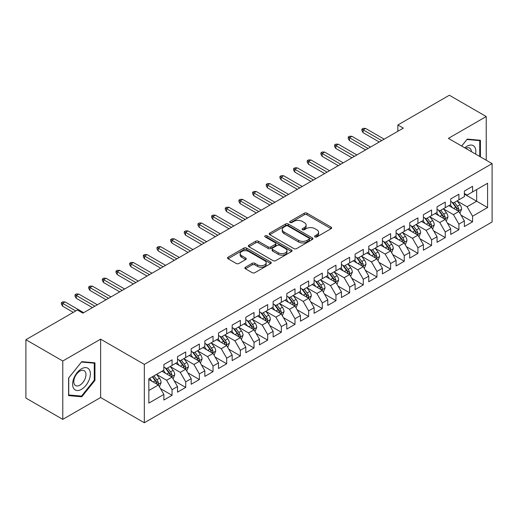 <?xml version="1.0" encoding="UTF-8"?>
<svg xmlns="http://www.w3.org/2000/svg" width="518" height="518" viewBox="0 0 518 518"><rect width="100%" height="100%" fill="white"/><g stroke="black" fill="none" stroke-linecap="round" stroke-linejoin="round"><path stroke-width="0.78" d="M314.976 236.901A1.327 0.764 0 0 0 316.854 236.901L331.099 228.678A1.897 1.094 0 0 0 331.649 227.901A1.897 1.094 0 0 0 331.099 227.13L306.96 213.196A1.897 1.094 0 0 0 304.28 213.196L290.035 221.419A1.327 0.764 0 0 0 289.646 221.963A1.327 0.764 0 0 0 290.035 222.5A1.327 0.764 0 0 0 291.912 222.5L293.758 221.439A6.067 3.503 0 0 1 302.337 221.439L304.351 222.598A6.067 3.503 0 0 1 306.125 225.077A6.067 3.503 0 0 1 304.351 227.557L302.506 228.619A1.327 0.764 0 0 0 302.117 229.163A1.327 0.764 0 0 0 302.506 229.701A1.327 0.764 0 0 0 304.383 229.701L306.229 228.639A6.067 3.503 0 0 1 314.808 228.639L316.815 229.798A6.067 3.503 0 0 1 318.596 232.278A6.067 3.503 0 0 1 316.815 234.751L314.976 235.819A1.327 0.764 0 0 0 314.588 236.357A1.327 0.764 0 0 0 314.976 236.901L314.976 235.819M245.422 267.223A1.897 1.094 0 0 0 244.865 268A1.897 1.094 0 0 0 245.422 268.777L252.195 272.682A1.897 1.094 0 0 0 254.875 272.682L270.694 263.552A1.897 1.094 0 0 0 271.251 262.775A1.897 1.094 0 0 0 270.694 262.004L246.562 248.07A1.897 1.094 0 0 0 243.881 248.07L228.056 257.2A1.897 1.094 0 0 0 227.506 257.977A1.897 1.094 0 0 0 228.056 258.747L236.24 263.474A1.897 1.094 0 0 0 238.921 263.474L245.687 259.563A1.897 1.094 0 0 0 246.244 258.786A1.897 1.094 0 0 0 245.687 258.016L241.634 255.672A5.07 2.927 0 0 1 240.151 253.6A5.07 2.927 0 0 1 243.279 250.9A5.07 2.927 0 0 1 248.808 251.534L264.698 260.703A5.07 2.927 0 0 1 266.181 262.775A5.07 2.927 0 0 1 263.047 265.481A5.07 2.927 0 0 1 257.524 264.847L254.875 263.319A1.897 1.094 0 0 0 252.195 263.319L245.422 267.223L245.422 268.777L252.195 264.892L252.195 263.319M62.782 361.007L62.782 419.366L100.615 397.52L100.615 339.16L62.782 361.007L25.9 339.717L77.396 309.984L82.861 313.137L403.315 128.127L397.85 124.974L397.85 131.281M100.615 339.16L144.328 364.4L492.1 163.617L492.1 221.976L144.328 422.759L144.328 364.4M486.227 160.224L486.227 116.537L448.387 138.377L492.1 163.617M486.227 116.537L449.346 95.241L397.85 124.974M293.887 248.608A1.897 1.094 0 0 0 296.574 248.608L312.393 239.478A1.897 1.094 0 0 0 312.95 238.701A1.897 1.094 0 0 0 312.393 237.93L288.261 223.996A1.897 1.094 0 0 0 285.58 223.996L269.755 233.126A1.897 1.094 0 0 0 269.198 233.903A1.897 1.094 0 0 0 269.755 234.673L293.887 248.608M265.663 237.186A1.327 0.764 0 0 1 267.01 237.374L267.01 235.8L291.543 249.967A1.897 1.094 0 0 1 292.1 250.738A1.897 1.094 0 0 1 291.543 251.515L275.725 260.645A1.897 1.094 0 0 1 273.044 260.645L248.905 246.71L248.905 245.163A1.897 1.094 0 0 0 248.355 245.94A1.897 1.094 0 0 0 248.905 246.71M248.905 245.163L255.678 241.258A1.897 1.094 0 0 1 258.359 241.258L268.149 246.905A1.897 1.094 0 0 0 270.83 246.905L275.323 244.315A1.897 1.094 0 0 0 275.874 243.538A1.897 1.094 0 0 0 275.323 242.767L265.132 236.881A1.327 0.764 0 0 1 264.743 236.337A1.327 0.764 0 0 1 265.559 235.632A1.327 0.764 0 0 1 267.01 235.8M464.374 194.133L476.664 201.23L476.664 189.562L487.593 183.255L472.565 191.925L472.565 186.331L464.374 191.058L464.374 196.659L458.909 199.812L458.909 194.211L450.712 198.944L450.712 204.545L445.247 207.699L445.247 202.098L437.05 206.831L437.05 212.432L431.591 215.585L431.591 209.984L423.394 214.717L423.394 220.318L417.929 223.472L417.929 217.871L409.732 222.604L409.732 228.205L404.267 231.358L404.267 225.757L396.076 230.491L396.076 236.091L390.611 239.245L390.611 233.644L382.413 238.377L382.413 243.978L376.949 247.131L376.949 241.53L368.751 246.264L368.751 251.865L363.293 255.018L363.293 249.417L355.095 254.15L355.095 259.751L349.631 262.904L349.631 257.304L341.433 262.037L341.433 267.638L335.968 270.791L335.968 265.19L327.777 269.923L327.777 275.524L322.313 278.678L322.313 273.077L314.115 277.81L314.115 283.411L308.65 286.564L308.65 280.963L300.459 285.696L300.459 291.297L294.995 294.451L294.995 288.85L286.797 293.583L286.797 299.177L281.332 302.337L281.332 296.736L273.135 301.47L273.135 307.064L267.676 310.224L267.676 304.623L259.479 309.356L259.479 314.95L254.014 318.11L254.014 312.509L245.817 317.243L245.817 322.837L240.352 325.997L240.352 320.396L232.161 325.129L232.161 330.724L226.696 333.877L226.696 328.282L218.499 333.009L218.499 338.61L213.034 341.763L213.034 336.169L204.843 340.896L204.843 346.497L199.378 349.65L199.378 344.056L191.181 348.782L191.181 354.383L185.716 357.537L185.716 351.942L177.519 356.669L177.519 362.27L172.06 365.423L172.06 359.829L163.863 364.555L163.863 370.156L148.834 378.833L148.834 403.121L163.863 394.444L158.398 384.984L148.834 379.461M487.593 183.255L487.593 207.543L472.565 216.22L467.1 206.753L457.2 201.036M461.026 215.151L472.565 221.814L472.565 216.22M472.565 221.814L464.374 226.547L464.374 220.946L458.909 224.106L453.444 214.64L443.537 208.922M447.364 223.038L458.909 229.701L458.909 224.106M458.909 229.701L450.712 234.434L450.712 228.833L445.247 231.993L439.782 222.526L429.882 216.809M433.708 230.924L445.247 237.587L445.247 231.993M445.247 237.587L437.05 242.32L437.05 236.72L431.591 239.873L426.126 230.413L416.219 224.695M420.046 238.811L431.591 245.474L431.591 239.873M431.591 245.474L423.394 250.207L423.394 244.606L417.929 247.759L412.464 238.299L402.564 232.582M406.384 246.697L417.929 253.36L417.929 247.759M417.929 253.36L409.732 258.094L409.732 252.493L404.267 255.646L398.808 246.186L388.901 240.469M392.728 254.584L404.267 261.247L404.267 255.646M404.267 261.247L396.076 265.98L396.076 260.379L390.611 263.532L385.146 254.073L375.246 248.355M379.066 262.471L390.611 269.133L390.611 263.532M390.611 269.133L382.413 273.867L382.413 268.266L376.949 271.419L371.484 261.959L361.583 256.242M365.41 270.357L376.949 277.02L376.949 271.419M376.949 277.02L368.751 281.753L368.751 276.152L363.293 279.306L357.828 269.846L347.921 264.128M351.748 278.244L363.293 284.906L363.293 279.306M363.293 284.906L355.095 289.64L355.095 284.039L349.631 287.192L344.166 277.732L334.265 272.015M338.086 286.13L349.631 292.793L349.631 287.192M349.631 292.793L341.433 297.526L341.433 291.925L335.968 295.079L330.51 285.619L320.603 279.901M324.43 294.017L335.968 300.68L335.968 295.079M335.968 300.68L327.777 305.413L327.777 299.812L322.313 302.965L316.848 293.505L306.947 287.788M310.768 301.903L322.313 308.566L322.313 302.965M322.313 308.566L314.115 313.299L314.115 307.698L308.65 310.852L303.185 301.392L293.285 295.668M297.112 309.79L308.65 316.453L308.65 310.852M308.65 316.453L300.459 321.186L300.459 315.585L294.995 318.738L289.53 309.272L279.623 303.554M283.45 317.676L294.995 324.339L294.995 318.738M294.995 324.339L286.797 329.072L286.797 323.472L281.332 326.625L275.867 317.158L265.967 311.441M269.794 325.563L281.332 332.226L281.332 326.625M281.332 332.226L273.135 336.959L273.135 331.358L267.676 334.511L262.212 325.045L252.305 319.328M256.132 333.45L267.676 340.112L267.676 334.511M267.676 340.112L259.479 344.839L259.479 339.245L254.014 342.398L248.549 332.932L238.649 327.214M242.469 341.336L254.014 347.999L254.014 342.398M254.014 347.999L245.817 352.726L245.817 347.131L240.352 350.285L234.894 340.818L224.987 335.101M228.814 349.216L240.352 355.885L240.352 350.285M240.352 355.885L232.161 360.612L232.161 355.018L226.696 358.171L221.231 348.705L211.331 342.987M215.151 357.103L226.696 363.772L226.696 358.171M226.696 363.772L218.499 368.499L218.499 362.904L213.034 366.058L207.569 356.591L197.669 350.874M201.496 364.989L213.034 371.659L213.034 366.058M213.034 371.659L204.843 376.385L204.843 370.791L199.378 373.944L193.913 364.478L184.007 358.76M187.833 372.876L199.378 379.539L199.378 373.944M199.378 379.539L191.181 384.272L191.181 378.677L185.716 381.831L180.251 372.364L170.351 366.647M174.177 380.762L185.716 387.425L185.716 381.831M185.716 387.425L177.519 392.158L177.519 386.558L172.06 389.717L166.595 380.251L156.689 374.533M160.515 388.649L172.06 395.312L172.06 389.717M172.06 395.312L163.863 400.045L163.863 394.444M163.863 367.003L166.595 368.576L172.06 365.423M148.834 390.501L158.398 384.984M177.519 359.116L180.251 360.696L185.716 357.537M166.595 380.251L172.06 377.098L161.946 371.264M177.519 386.558L172.06 377.098M191.181 351.23L193.913 352.81L199.378 349.65M180.251 372.364L185.716 369.211L175.608 363.377M191.181 378.677L185.716 369.211M204.843 343.343L207.569 344.923L213.034 341.763M193.913 364.478L199.378 361.324L189.271 355.49M204.843 370.791L199.378 361.324M218.499 335.457L221.231 337.037L226.696 333.877M207.569 356.591L213.034 353.438L202.926 347.604M218.499 362.904L213.034 353.438M232.161 327.57L234.894 329.15L240.352 325.997M221.231 348.705L226.696 345.551L216.589 339.717M232.161 355.018L226.696 345.551M245.817 319.684L248.549 321.264L254.014 318.11M234.894 340.818L240.352 337.665L230.245 331.831M245.817 347.131L240.352 337.665M259.479 311.797L262.212 313.377L267.676 310.224M248.549 332.932L254.014 329.778L243.907 323.944M259.479 339.245L254.014 329.778M273.135 303.911L275.867 305.49L281.332 302.337M262.212 325.045L267.676 321.892L257.563 316.058M273.135 331.358L267.676 321.892M286.797 296.024L289.53 297.604L294.995 294.451M275.867 317.158L281.332 314.005L271.225 308.171M286.797 323.472L281.332 314.005M300.459 288.137L303.185 289.717L308.65 286.564M289.53 309.272L294.995 306.119L284.887 300.285M300.459 315.585L294.995 306.119M314.115 280.251L316.848 281.831L322.313 278.678M303.185 301.392L308.65 298.232L298.543 292.398M314.115 307.698L308.65 298.232M327.777 272.364L330.51 273.944L335.968 270.791M316.848 293.505L322.313 290.345L312.205 284.511M327.777 299.812L322.313 290.345M341.433 264.478L344.166 266.058L349.631 262.904M330.51 285.619L335.968 282.459L325.861 276.625M341.433 291.925L335.968 282.459M355.095 256.598L357.828 258.171L363.293 255.018M344.166 277.732L349.631 274.572L339.523 268.738M355.095 284.039L349.631 274.572M368.751 248.711L371.484 250.285L376.949 247.131M357.828 269.846L363.293 266.692L353.185 260.852M368.751 276.152L363.293 266.692M382.413 240.825L385.146 242.398L390.611 239.245M371.484 261.959L376.949 258.806L366.841 252.965M382.413 268.266L376.949 258.806M396.076 232.938L398.808 234.512L404.267 231.358M385.146 254.073L390.611 250.919L380.503 245.079M396.076 260.379L390.611 250.919M409.732 225.052L412.464 226.625L417.929 223.472M398.808 246.186L404.267 243.033L394.159 237.192M409.732 252.493L404.267 243.033M423.394 217.165L426.126 218.738L431.591 215.585M412.464 238.299L417.929 235.146L407.821 229.306M423.394 244.606L417.929 235.146M437.05 209.278L439.782 210.852L445.247 207.699M426.126 230.413L431.591 227.26L421.477 221.419M437.05 236.72L431.591 227.26M450.712 201.392L453.444 202.965L458.909 199.812M439.782 222.526L445.247 219.373L435.139 213.533M450.712 228.833L445.247 219.373M464.374 193.505L467.1 195.079L472.565 191.925M453.444 214.64L458.909 211.486L448.802 205.652M464.374 220.946L458.909 211.486M25.9 339.717L25.9 398.077L62.782 419.366M100.615 397.52L144.328 422.759M467.1 206.753L476.664 201.23L487.593 207.543M480.419 156.87L480.419 140.281L467.242 139.102L461.661 146.044M94.949 380.406L94.949 362.827L81.766 361.648L68.583 378.049L68.583 395.623L81.766 396.801L94.949 380.406L94.263 380.011M315.507 237.089L316.815 236.331A6.067 3.503 0 0 0 318.596 233.851L318.596 232.278M306.125 225.077L306.125 226.657A6.067 3.503 0 0 1 304.351 229.131L303.036 229.888M331.073 228.691L306.96 214.769A1.897 1.094 0 0 0 304.28 214.769L290.566 222.688M312.367 239.491L288.261 225.57A1.897 1.094 0 0 0 285.58 225.57L269.781 234.693M309.039 239.245A1.327 0.764 0 0 0 309.427 238.701A1.327 0.764 0 0 0 309.039 238.157L287.859 225.926A1.327 0.764 0 0 0 285.981 225.926L284.039 227.052A6.067 3.503 0 0 0 282.258 229.526A6.067 3.503 0 0 0 284.039 232.006L298.517 240.365A6.067 3.503 0 0 0 307.096 240.365L309.039 239.245L309.039 240.818A1.327 0.764 0 0 0 309.427 240.281L309.427 238.701M282.258 229.526L282.258 231.106A6.067 3.503 0 0 0 284.039 233.586L284.039 232.006M309.039 240.818L307.096 241.945A6.067 3.503 0 0 1 298.517 241.945L284.039 233.586M248.931 246.73L255.678 242.832L255.678 241.258M275.874 243.538L275.874 245.118A1.897 1.094 0 0 1 275.323 245.888L270.83 248.485A1.897 1.094 0 0 1 268.149 248.485L258.359 242.832A1.897 1.094 0 0 0 255.678 242.832M267.01 237.374L291.517 251.528M278.302 252.771A5.07 2.927 0 0 0 283.832 253.406A5.07 2.927 0 0 0 286.966 250.699A5.07 2.927 0 0 0 285.476 248.627L279.882 245.396A1.897 1.094 0 0 0 277.195 245.396L272.708 247.992A1.897 1.094 0 0 0 272.151 248.763A1.897 1.094 0 0 0 272.708 249.54L278.302 252.771L278.302 254.344A5.07 2.927 0 0 0 283.832 254.986A5.07 2.927 0 0 0 286.966 252.279L286.966 250.699M272.151 248.763L272.151 250.343A1.897 1.094 0 0 0 272.708 251.113L272.708 249.54M278.302 254.344L272.708 251.113M266.181 262.775L266.181 264.355A5.07 2.927 0 0 1 263.047 267.061A5.07 2.927 0 0 1 257.524 266.42L254.875 264.892A1.897 1.094 0 0 0 252.195 264.892M240.151 253.6L240.151 255.18A5.07 2.927 0 0 0 241.634 257.252L241.634 255.672M245.661 259.576L241.634 257.252M270.668 263.565L246.562 249.644A1.897 1.094 0 0 0 243.881 249.644L228.082 258.767M80.374 395.998L81.766 396.801M459.919 213.235L461.609 209.104A5.122 2.953 -120 0 0 459.978 204.746L457.077 200.874M452.454 207.757L450.246 204.811M449.216 205.892L448.964 205.555M457.944 210.93L458.734 210.217L458.851 209.324A5.122 2.953 -120 0 0 457.381 206.242L454.48 202.37M452.823 202.609L456.41 207.394A2.609 1.509 60 0 1 456.882 208.184L458.851 209.324M451.923 202.091L455.743 207.187A5.122 2.953 60 0 1 457.206 210.269L457.31 210.567M381.734 140.585L363.124 129.85L363.124 132.686L361.894 130.711L361.894 129.137L363.124 129.85L365.585 128.425L384.188 139.167M363.124 132.686L379.273 142.01M361.894 129.137L363.26 128.347L365.585 128.425M446.257 221.121L447.953 216.99A5.122 2.953 -120 0 0 446.315 212.633L443.414 208.754M438.791 215.643L436.59 212.697M435.554 213.779L435.301 213.442M444.282 218.816L445.079 218.104L445.189 217.21A5.122 2.953 -120 0 0 443.725 214.128L440.818 210.256M439.167 210.496L442.748 215.281A2.609 1.509 60 0 1 443.22 216.071L445.189 217.21M438.267 209.978L442.081 215.074A5.122 2.953 60 0 1 443.55 218.156L443.654 218.454M432.601 229.008L434.291 224.877A5.122 2.953 -120 0 0 432.659 220.519L429.759 216.641M425.136 223.53L422.928 220.584M421.898 221.665L421.646 221.328M430.626 226.703L431.416 225.99L431.526 225.097A5.122 2.953 -120 0 0 430.063 222.015L427.162 218.143M425.505 218.382L429.092 223.167A2.609 1.509 60 0 1 429.564 223.957L431.526 225.097M424.605 217.864L428.425 222.96A5.122 2.953 60 0 1 429.888 226.042L429.992 226.34M368.071 148.472L349.469 137.73L349.469 140.572L348.238 138.597L348.238 137.024L349.469 137.73L351.923 136.312L370.532 147.054M349.469 140.572L365.611 149.896M348.238 137.024L349.605 136.234L351.923 136.312M354.409 156.358L335.806 145.616L335.806 148.459L334.576 146.484L334.576 144.911L335.806 145.616L338.267 144.198L356.87 154.94M335.806 148.459L351.955 157.776M334.576 144.911L335.942 144.121L338.267 144.198M475.569 154.073A12.555 7.252 120 0 0 474.656 146.95A12.555 7.252 120 0 0 464.782 147.844M471.419 151.677A8.599 4.966 120 0 0 470.616 149.035A8.599 4.966 120 0 0 469.645 148.142A8.599 4.966 120 0 0 465.701 148.375M466.938 139.471L479.739 140.631L479.739 156.481M478.891 140.138L479.739 140.631M461.687 146.057L466.964 139.491M73.802 388.636A12.555 7.252 120 0 0 85.936 385.386A12.555 7.252 120 0 0 89.187 369.502A12.555 7.252 120 0 0 77.052 372.753A12.555 7.252 120 0 0 73.802 388.636M74.611 384.686A8.599 4.966 120 0 0 75.583 385.58A8.599 4.966 120 0 0 83.579 381.565A8.599 4.966 120 0 0 85.14 371.587A8.599 4.966 120 0 0 84.175 370.687A8.599 4.966 120 0 0 76.178 374.702A8.599 4.966 120 0 0 74.611 384.686M81.494 362.037L94.263 363.183L94.263 380.212L81.494 396.095L68.726 394.956L68.726 377.926L81.468 362.024M93.421 362.691L94.263 363.183M418.939 236.894L420.635 232.763A5.122 2.953 -120 0 0 418.997 228.406L416.096 224.527M411.473 231.416L409.265 228.47M408.236 229.545L407.983 229.215M416.964 234.589L417.754 233.871L417.871 232.983A5.122 2.953 -120 0 0 416.401 229.901L413.5 226.029M411.849 226.269L415.43 231.054A2.609 1.509 60 0 1 415.902 231.844L417.871 232.983M410.942 225.751L414.763 230.847A5.122 2.953 60 0 1 416.232 233.929L416.336 234.22M405.283 244.781L406.973 240.65A5.122 2.953 -120 0 0 405.341 236.292L402.441 232.414M397.811 239.303L395.61 236.357M394.574 237.432L394.327 237.102M403.302 242.476L404.098 241.757L404.208 240.864A5.122 2.953 -120 0 0 402.745 237.788L399.844 233.916M398.187 234.155L401.767 238.94A2.609 1.509 60 0 1 402.246 239.73L404.208 240.864M397.287 233.637L401.107 238.733A5.122 2.953 60 0 1 402.57 241.815L402.674 242.107M340.753 164.245L322.151 153.503L322.151 156.345L320.92 154.37L320.92 152.797L322.151 153.503L324.605 152.085L343.214 162.827M322.151 156.345L338.293 165.663M320.92 152.797L322.287 152.007L324.605 152.085M327.091 172.131L308.488 161.389L308.488 164.232L307.258 162.257L307.258 160.684L308.488 161.389L310.949 159.971L329.552 170.713M308.488 164.232L324.637 173.549M307.258 160.684L308.624 159.894L310.949 159.971M391.621 252.667L393.311 248.536A5.122 2.953 -120 0 0 391.679 244.179L388.778 240.3M384.155 247.19L381.947 244.243M380.918 245.318L380.665 244.988M389.646 250.362L390.436 249.644L390.553 248.75A5.122 2.953 -120 0 0 389.083 245.674L386.182 241.802M384.524 242.042L388.111 246.827A2.609 1.509 60 0 1 388.584 247.617L390.553 248.75M383.624 241.524L387.445 246.62A5.122 2.953 60 0 1 388.908 249.702L389.012 249.993M313.435 180.018L294.826 169.276L294.826 172.118L293.602 170.144L293.602 168.57L294.826 169.276L297.287 167.858L315.889 178.6M294.826 172.118L310.975 181.436M293.602 168.57L294.969 167.78L297.287 167.858M377.959 260.554L379.655 256.423A5.122 2.953 -120 0 0 378.023 252.059L375.116 248.187M370.493 255.076L368.292 252.13M367.256 253.205L367.009 252.875M375.984 258.249L376.78 257.53L376.89 256.637A5.122 2.953 -120 0 0 375.427 253.561L372.526 249.689M370.869 249.929L374.449 254.714A2.609 1.509 60 0 1 374.922 255.504L376.89 256.637M369.969 249.411L373.789 254.506A5.122 2.953 60 0 1 375.252 257.588L375.356 257.88M299.773 187.904L281.17 177.162L281.17 180.005L279.94 178.03L279.94 176.457L281.17 177.162L283.631 175.744L302.234 186.486M281.17 180.005L297.313 189.323M279.94 176.457L281.306 175.667L283.631 175.744M364.303 268.441L365.993 264.309A5.122 2.953 -120 0 0 364.361 259.945L361.46 256.073M356.837 262.963L354.629 260.017M353.6 261.091L353.347 260.761M362.328 266.135L363.118 265.417L363.228 264.523A5.122 2.953 -120 0 0 361.765 261.448L358.864 257.575M357.206 257.815L360.793 262.6A2.609 1.509 60 0 1 361.266 263.39L363.228 264.523M356.306 257.297L360.127 262.393A5.122 2.953 60 0 1 361.59 265.475L361.693 265.766M350.641 276.327L352.337 272.196A5.122 2.953 -120 0 0 350.699 267.832L347.798 263.96M343.175 270.849L340.967 267.903M339.938 268.978L339.685 268.641M348.666 274.016L349.462 273.303L349.572 272.41A5.122 2.953 -120 0 0 348.109 269.334L345.202 265.462M343.551 265.702L347.131 270.487A2.609 1.509 60 0 1 347.604 271.277L349.572 272.41M342.651 265.184L346.464 270.279A5.122 2.953 60 0 1 347.934 273.355L348.038 273.653M336.985 284.214L338.675 280.083A5.122 2.953 -120 0 0 337.043 275.718L334.142 271.846M329.519 278.736L327.311 275.79M326.282 276.865L326.029 276.528M335.004 281.902L335.8 281.19L335.91 280.296A5.122 2.953 -120 0 0 334.447 277.221L331.546 273.349M329.888 273.588L333.475 278.373A2.609 1.509 60 0 1 333.948 279.163L335.91 280.296M328.988 273.07L332.809 278.166A5.122 2.953 60 0 1 334.272 281.242L334.375 281.539M323.323 292.1L325.019 287.969A5.122 2.953 -120 0 0 323.381 283.605L320.48 279.733M315.857 286.622L313.649 283.676M312.619 284.751L312.367 284.414M321.348 289.789L322.138 289.076L322.254 288.183A5.122 2.953 -120 0 0 320.784 285.107L317.884 281.229M316.226 281.475L319.813 286.26A2.609 1.509 60 0 1 320.286 287.05L322.254 288.183M315.326 280.95L319.146 286.053A5.122 2.953 60 0 1 320.616 289.128L320.72 289.426M309.66 299.987L311.357 295.849A5.122 2.953 -120 0 0 309.725 291.492L306.818 287.619M302.195 294.509L299.993 291.563M298.957 292.638L298.711 292.301M307.686 297.675L308.482 296.963L308.592 296.069A5.122 2.953 -120 0 0 307.129 292.994L304.228 289.115M302.57 289.361L306.151 294.146A2.609 1.509 60 0 1 306.63 294.936L308.592 296.069M301.67 288.837L305.49 293.939A5.122 2.953 60 0 1 306.954 297.015L307.057 297.313M296.005 307.873L297.695 303.736A5.122 2.953 -120 0 0 296.063 299.378L293.162 295.506M288.539 302.395L286.331 299.449M285.301 300.524L285.049 300.187M294.03 305.562L294.82 304.849L294.936 303.956A5.122 2.953 -120 0 0 293.466 300.88L290.566 297.002M288.908 297.248L292.495 302.033A2.609 1.509 60 0 1 292.968 302.823L294.936 303.956M288.008 296.723L291.828 301.826A5.122 2.953 60 0 1 293.292 304.901L293.395 305.199M282.342 315.76L284.039 311.622A5.122 2.953 -120 0 0 282.401 307.265L279.5 303.393M274.877 310.282L272.675 307.336M271.639 308.411L271.387 308.074M280.368 313.448L281.164 312.736L281.274 311.842A5.122 2.953 -120 0 0 279.811 308.767L276.91 304.888M275.252 305.134L278.833 309.919A2.609 1.509 60 0 1 279.306 310.709L281.274 311.842M274.352 304.61L278.172 309.712A5.122 2.953 60 0 1 279.636 312.788L279.739 313.086M268.687 323.646L270.377 319.509A5.122 2.953 -120 0 0 268.745 315.151L265.844 311.279M261.221 318.169L259.013 315.222M257.983 316.297L257.731 315.961M266.712 321.335L267.502 320.623L267.612 319.729A5.122 2.953 -120 0 0 266.148 316.653L263.248 312.775M261.59 313.021L265.177 317.799A2.609 1.509 60 0 1 265.65 318.596L267.612 319.729M260.69 312.496L264.51 317.599A5.122 2.953 60 0 1 265.974 320.674L266.077 320.972M255.024 331.533L256.721 327.395A5.122 2.953 -120 0 0 255.083 323.038L252.182 319.166M247.559 326.055L245.351 323.109M244.321 324.184L244.069 323.847M253.049 329.221L253.839 328.509L253.956 327.616A5.122 2.953 -120 0 0 252.486 324.533L249.585 320.661M247.934 320.907L251.515 325.686A2.609 1.509 60 0 1 251.988 326.482L253.956 327.616M247.028 320.383L250.848 325.485A5.122 2.953 60 0 1 252.318 328.561L252.421 328.859M286.111 195.791L267.508 185.049L267.508 187.892L266.278 185.917L266.278 184.343L267.508 185.049L269.969 183.631L288.571 194.373M267.508 187.892L283.657 197.209M266.278 184.343L267.644 183.553L269.969 183.631M272.455 203.678L253.852 192.936L253.852 195.778L252.622 193.803L252.622 192.23L253.852 192.936L256.306 191.518L274.916 202.26M253.852 195.778L269.995 205.096M252.622 192.23L253.988 191.44L256.306 191.518M258.793 211.564L240.19 200.822L240.19 203.665L238.96 201.69L238.96 200.11L240.19 200.822L242.651 199.404L261.253 210.146M240.19 203.665L256.339 212.982M238.96 200.11L240.326 199.326L242.651 199.404M245.137 219.451L226.534 208.709L226.534 211.551L225.304 209.576L225.304 207.996L226.534 208.709L228.988 207.291L247.591 218.033M226.534 211.551L242.677 220.869M225.304 207.996L226.67 207.213L228.988 207.291M231.475 227.337L212.872 216.595L212.872 219.431L211.642 217.463L211.642 215.883L212.872 216.595L215.333 215.177L233.935 225.919M212.872 219.431L229.014 228.755M211.642 215.883L213.008 215.099L215.333 215.177M217.819 235.224L199.21 224.482L199.21 227.318L197.986 225.349L197.986 223.77L199.21 224.482L201.67 223.064L220.273 233.806M199.21 227.318L215.358 236.642M197.986 223.77L199.346 222.986L201.67 223.064M204.157 243.11L185.554 232.368L185.554 235.204L184.324 233.236L184.324 231.656L185.554 232.368L188.015 230.95L206.617 241.692M185.554 235.204L201.696 244.528M184.324 231.656L185.69 230.873L188.015 230.95M190.494 250.997L171.892 240.255L171.892 243.091L170.662 241.123L170.662 239.543L171.892 240.255L174.352 238.837L192.955 249.572M171.892 243.091L188.04 252.415M170.662 239.543L172.028 238.753L174.352 238.837M176.839 258.883L158.236 248.141L158.236 250.977L157.006 249.009L157.006 247.429L158.236 248.141L160.69 246.723L179.299 257.459M158.236 250.977L174.378 260.301M157.006 247.429L158.372 246.639L160.69 246.723M241.369 339.42L243.059 335.282A5.122 2.953 -120 0 0 241.427 330.924L238.526 327.052M233.896 333.942L231.695 330.996M230.665 332.07L230.413 331.734M239.387 337.108L240.184 336.396L240.294 335.502A5.122 2.953 -120 0 0 238.83 332.42L235.93 328.548M234.272 328.788L237.853 333.573A2.609 1.509 60 0 1 238.332 334.369L240.294 335.502M233.372 328.27L237.192 333.372A5.122 2.953 60 0 1 238.656 336.447L238.759 336.745M163.176 266.77L144.574 256.028L144.574 258.864L143.344 256.896L143.344 255.316L144.574 256.028L147.034 254.61L165.637 265.346M144.574 258.864L160.722 268.188M143.344 255.316L144.71 254.526L147.034 254.61M227.706 347.3L229.396 343.169A5.122 2.953 -120 0 0 227.765 338.811L224.864 334.939M220.241 341.822L218.033 338.882M217.003 339.957L216.751 339.62M225.731 344.994L226.521 344.282L226.638 343.389A5.122 2.953 -120 0 0 225.168 340.307L222.267 336.435M220.61 336.674L224.197 341.459A2.609 1.509 60 0 1 224.67 342.256L226.638 343.389M219.71 336.156L223.53 341.258A5.122 2.953 60 0 1 224.993 344.334L225.097 344.632M149.521 274.657L130.912 263.915L130.912 266.751L129.688 264.782L129.688 263.202L130.912 263.915L133.372 262.496L151.975 273.232M130.912 266.751L147.06 276.075M129.688 263.202L131.054 262.412L133.372 262.496M214.044 355.186L215.741 351.055A5.122 2.953 -120 0 0 214.109 346.697L211.202 342.825M206.578 349.708L204.377 346.769M203.341 347.843L203.095 347.507M212.069 352.881L212.866 352.169L212.976 351.275A5.122 2.953 -120 0 0 211.512 348.193L208.612 344.321M206.954 344.561L210.535 349.346A2.609 1.509 60 0 1 211.007 350.142L212.976 351.275M206.054 344.043L209.874 349.145A5.122 2.953 60 0 1 211.338 352.221L211.441 352.518M135.858 282.543L117.256 271.801L117.256 274.637L116.026 272.669L116.026 271.089L117.256 271.801L119.716 270.377L138.319 281.119M117.256 274.637L133.398 283.961M116.026 271.089L117.392 270.299L119.716 270.377M200.388 363.073L202.078 358.942A5.122 2.953 -120 0 0 200.447 354.584L197.546 350.712M192.923 357.595L190.715 354.655M189.685 355.73L189.433 355.393M198.413 360.768L199.203 360.055L199.313 359.162A5.122 2.953 -120 0 0 197.85 356.08L194.949 352.208M193.292 352.447L196.879 357.232A2.609 1.509 60 0 1 197.352 358.029L199.313 359.162M192.392 351.929L196.212 357.025A5.122 2.953 60 0 1 197.675 360.107L197.779 360.405M122.203 290.43L103.594 279.688L103.594 282.524L102.363 280.555L102.363 278.975L103.594 279.688L106.054 278.263L124.657 289.005M103.594 282.524L119.742 291.848M102.363 278.975L103.729 278.185L106.054 278.263M186.726 370.959L188.422 366.828A5.122 2.953 -120 0 0 186.784 362.47L183.884 358.598M179.26 365.481L177.052 362.542M176.023 363.617L175.77 363.28M184.751 368.654L185.548 367.942L185.658 367.048A5.122 2.953 -120 0 0 184.194 363.966L181.287 360.094M179.636 360.334L183.217 365.119A2.609 1.509 60 0 1 183.689 365.915L185.658 367.048M178.736 359.816L182.55 364.912A5.122 2.953 60 0 1 184.019 367.994L184.123 368.292M108.54 298.31L89.938 287.574L89.938 290.41L88.707 288.442L88.707 286.862L89.938 287.574L92.392 286.15L111.001 296.892M89.938 290.41L106.08 299.734M88.707 286.862L90.074 286.072L92.392 286.15M173.07 378.846L174.76 374.715A5.122 2.953 -120 0 0 173.129 370.357L170.228 366.485M165.605 373.368L163.397 370.428M162.367 371.503L162.115 371.166M171.095 376.541L171.885 375.828L171.995 374.935A5.122 2.953 -120 0 0 170.532 371.853L167.631 367.981M165.974 368.22L169.561 373.005A2.609 1.509 60 0 1 170.034 373.795L171.995 374.935M165.074 367.702L168.894 372.798A5.122 2.953 60 0 1 170.357 375.88L170.461 376.178M94.878 306.196L76.275 295.461L76.275 298.297L75.045 296.328L75.045 294.748L76.275 295.461L78.736 294.036L97.339 304.778M76.275 298.297L92.424 307.621M75.045 294.748L76.411 293.959L78.736 294.036M159.408 386.732L161.104 382.601A5.122 2.953 -120 0 0 159.466 378.244L156.565 374.372M151.942 381.254L149.734 378.315M157.433 384.427L158.223 383.715L158.34 382.821A5.122 2.953 -120 0 0 156.87 379.739L153.969 375.867M152.687 376.605L155.899 380.892A2.609 1.509 60 0 1 156.371 381.682L158.34 382.821M152.331 376.813L155.232 380.685A5.122 2.953 60 0 1 156.701 383.767L156.805 384.065M75.757 310.929L62.62 303.347L62.62 306.183L61.389 304.215L61.389 302.635L62.62 303.347L65.074 301.923L83.683 312.665M62.62 306.183L73.297 312.348M61.389 302.635L62.756 301.845L65.074 301.923M316.815 236.331L316.815 234.751M302.506 229.701L302.506 228.619M304.351 229.131L304.351 227.557M290.035 222.5L290.035 221.419M304.28 214.769L304.28 213.196M306.96 214.769L306.96 213.196M331.099 228.678L331.099 227.13M269.755 234.673L269.755 233.126M285.58 225.57L285.58 223.996M288.261 225.57L288.261 223.996M312.393 239.478L312.393 237.93M298.517 241.945L298.517 240.365M307.096 241.945L307.096 240.365M258.359 242.832L258.359 241.258M268.149 248.485L268.149 246.905M270.83 248.485L270.83 246.905M275.323 245.888L275.323 244.315M291.543 251.515L291.543 249.967M254.875 264.892L254.875 263.319M257.524 266.42L257.524 264.847M245.687 259.563L245.687 258.016M228.056 258.747L228.056 257.2M243.881 249.644L243.881 248.07M246.562 249.644L246.562 248.07M270.694 263.552L270.694 262.004M458.268 211.117L461.577 209.201M457.381 206.242L459.978 204.746M453.606 208.424L455.743 207.187M444.606 219.004L447.921 217.087M443.725 214.128L446.315 212.633M439.944 216.31L442.081 215.074M430.944 226.89L434.259 224.974M430.063 222.015L432.659 220.519M426.288 224.197L428.425 222.96M417.288 234.771L420.597 232.86M416.401 229.901L418.997 228.406M412.626 232.083L414.763 230.847M403.626 242.657L406.941 240.747M402.745 237.788L405.341 236.292M398.964 239.97L401.107 238.733M389.97 250.544L393.279 248.634M389.083 245.674L391.679 244.179M385.308 247.857L387.445 246.62M376.308 258.43L379.623 256.52M375.427 253.561L378.023 252.059M371.646 255.743L373.789 254.506M362.652 266.317L365.961 264.407M361.765 261.448L364.361 259.945M357.99 263.63L360.127 262.393M348.99 274.203L352.298 272.293M348.109 269.334L350.699 267.832M344.328 271.516L346.464 270.279M335.327 282.09L338.642 280.18M334.447 277.221L337.043 275.718M330.672 279.403L332.809 278.166M321.672 289.976L324.98 288.066M320.784 285.107L323.381 283.605M317.01 287.289L319.146 286.053M308.009 297.863L311.324 295.953M307.129 292.994L309.725 291.492M303.347 295.176L305.49 293.939M294.353 305.749L297.662 303.839M293.466 300.88L296.063 299.378M289.691 303.056L291.828 301.826M280.691 313.636L284.006 311.726M279.811 308.767L282.401 307.265M276.029 310.942L278.172 309.712M267.029 321.523L270.344 319.612M266.148 316.653L268.745 315.151M262.373 318.829L264.51 317.599M253.373 329.409L256.682 327.499M252.486 324.533L255.083 323.038M248.711 326.716L250.848 325.485M239.711 337.296L243.026 335.386M238.83 332.42L241.427 330.924M235.049 334.602L237.192 333.372M226.055 345.182L229.364 343.266M225.168 340.307L227.765 338.811M221.393 342.489L223.53 341.258M212.393 353.069L215.708 351.152M211.512 348.193L214.109 346.697M207.731 350.375L209.874 349.145M198.737 360.955L202.046 359.039M197.85 356.08L200.447 354.584M194.075 358.262L196.212 357.025M185.075 368.842L188.39 366.925M184.194 363.966L186.784 362.47M180.413 366.148L182.55 364.912M171.413 376.728L174.728 374.812M170.532 371.853L173.129 370.357M166.757 374.035L168.894 372.798M157.757 384.615L161.066 382.698M156.87 379.739L159.466 378.244M153.095 381.921L155.232 380.685"/></g></svg>
